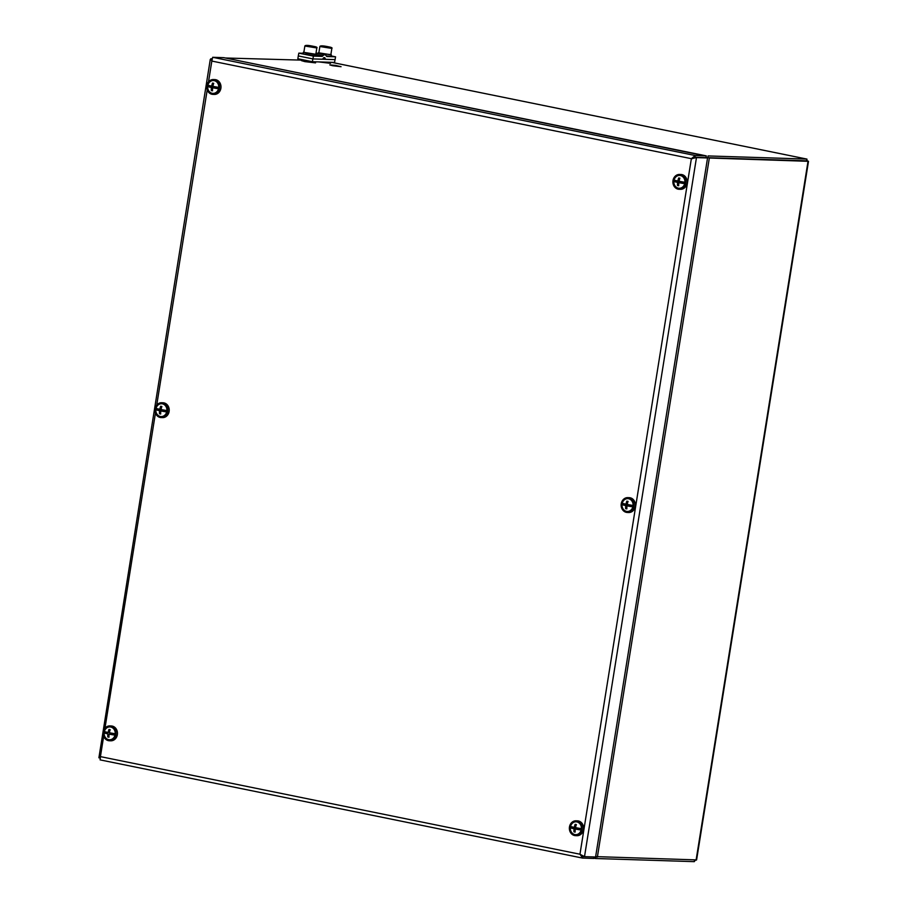 <?xml version="1.0" encoding="UTF-8"?>
<svg xmlns="http://www.w3.org/2000/svg" width="907" height="907" viewBox="0 0 907 907"><rect width="100%" height="100%" fill="white"/><g stroke="black" fill="none" stroke-linecap="round" stroke-linejoin="round"><path stroke-width="1.36" d="M165.936 406.189A6.564 5.68 -88.2 0 0 156.163 407.606A6.564 5.68 -88.2 0 0 162.024 416.664A6.564 5.68 -88.2 0 0 165.936 406.189M161.14 417.571L162.568 417.617A7.415 6.417 -88.2 0 0 168.487 413.592A7.415 6.417 -88.2 0 0 167.954 405.724A7.415 6.417 -88.2 0 0 163.045 402.776L161.605 402.731A7.415 6.417 -88.2 0 0 154.961 409.953A7.415 6.417 -88.2 0 0 161.14 417.571A7.415 6.417 -88.2 0 0 167.058 413.547A7.415 6.417 -88.2 0 0 166.525 405.678A7.415 6.417 -88.2 0 0 161.605 402.731M110.688 727.017A6.417 5.555 91.8 0 1 115.223 733.74A6.417 5.555 91.8 0 1 114.996 735.146A6.417 5.555 91.8 0 1 108.67 739.67A6.417 5.555 91.8 0 1 104.135 732.935A6.417 5.555 91.8 0 1 104.362 731.53A6.417 5.555 91.8 0 1 110.688 727.017M104.362 731.53A10.68 0.782 9.1 0 0 108.137 732.482A10.68 5.295 -78.5 0 1 108.965 729.443A10.431 4.388 26.8 0 1 110.178 729.693A10.68 5.295 -78.5 0 0 109.35 732.731A10.68 0.782 9.1 0 0 115.223 733.74M112.219 733.253L112.014 734.545L114.996 735.146A10.68 0.782 -170.9 0 1 112.117 734.681A10.68 0.782 9.1 0 1 109.123 734.137A10.68 5.295 -78.5 0 0 108.976 737.198A10.431 5.657 169.9 0 1 107.763 736.949A10.68 5.295 -78.5 0 1 107.91 733.888L105.609 733.366A10.68 0.782 9.1 0 0 107.91 733.888M107.117 733.548L105.609 733.355A10.431 9.331 -72.5 0 1 105.609 733.355A10.68 0.782 -170.9 0 1 104.135 732.935L107.117 733.548L107.321 732.3M112.014 734.545L112.117 734.681A10.431 0.737 98.8 0 1 112.105 734.681L111.946 733.207M108.137 732.482L109.396 732.527M108.965 729.443L109.804 730.861M110.733 732.992L110.575 733.978M108.987 735.645L107.763 736.949M109.123 734.137L111.788 734.216M114.169 729.375A6.564 5.68 -88.2 0 0 104.396 730.793A6.564 5.68 -88.2 0 0 110.257 739.851A6.564 5.68 -88.2 0 0 114.169 729.375M109.373 740.758L110.801 740.804A7.415 6.417 -88.2 0 0 116.72 736.779A7.415 6.417 -88.2 0 0 116.187 728.911A7.415 6.417 -88.2 0 0 111.278 725.974L109.838 725.917A7.415 6.417 -88.2 0 0 103.194 733.139A7.415 6.417 -88.2 0 0 109.373 740.758A7.415 6.417 -88.2 0 0 115.291 736.733A7.415 6.417 -88.2 0 0 114.758 728.865A7.415 6.417 -88.2 0 0 109.838 725.917M674.082 184.472A6.564 5.68 -88.2 0 0 683.844 185.776A6.564 5.68 -88.2 0 0 680.023 175.334A6.564 5.68 -88.2 0 0 674.082 184.472M679.082 189.28L680.511 189.325A7.415 6.417 -88.2 0 0 687.166 182.114A7.415 6.417 -88.2 0 0 680.987 174.484L679.558 174.439A7.415 6.417 -88.2 0 0 673.402 184.813A7.415 6.417 -88.2 0 0 679.082 189.28A7.415 6.417 -88.2 0 0 685.737 182.069A7.415 6.417 -88.2 0 0 679.558 174.439M162.387 403.83A6.417 5.555 91.8 0 1 166.911 410.554A6.417 5.555 91.8 0 1 166.695 411.959A6.417 5.555 91.8 0 1 160.358 416.472A6.417 5.555 91.8 0 1 155.834 409.749A6.417 5.555 91.8 0 1 156.061 408.343A6.417 5.555 91.8 0 1 162.387 403.83M156.061 408.343A10.68 0.782 9.1 0 0 159.825 409.295A10.68 5.295 -78.5 0 1 160.664 406.257A10.431 4.388 26.8 0 1 161.877 406.506A10.68 5.295 -78.5 0 0 161.049 409.545A10.68 0.782 9.1 0 0 166.911 410.554M163.918 410.066L163.702 411.347L166.695 411.959A10.68 0.782 -170.9 0 1 163.804 411.495A10.68 0.782 9.1 0 1 160.822 410.95A10.68 5.295 -78.5 0 0 160.675 414A10.431 5.657 169.9 0 1 159.462 413.762A10.68 5.295 -78.5 0 1 159.609 410.701L162.07 410.984M162.421 409.805L162.262 410.78L157.308 410.179A10.431 9.331 -72.5 0 1 157.308 410.168A10.68 0.782 9.1 0 0 159.609 410.701M158.816 410.361L157.308 410.168A10.68 0.782 -170.9 0 1 155.834 409.749L158.816 410.361L159.008 409.114M163.702 411.347L163.645 410.021M159.825 409.295L161.083 409.34M160.664 406.257L161.491 407.674M160.686 412.458L159.462 413.762M160.822 410.95L163.475 411.03M680.409 175.539A6.417 5.555 91.8 0 1 684.932 182.262A6.417 5.555 91.8 0 1 684.706 183.668A6.417 5.555 91.8 0 1 678.379 188.18A6.417 5.555 91.8 0 1 673.844 181.457A6.417 5.555 91.8 0 1 674.071 180.051A6.417 5.555 91.8 0 1 680.409 175.539M674.071 180.051A10.68 0.782 9.1 0 0 677.846 181.003A10.68 5.295 -78.5 0 1 678.674 177.965A10.431 4.388 26.8 0 1 679.887 178.214A10.68 5.295 -78.5 0 0 679.06 181.253A10.68 0.782 9.1 0 0 684.932 182.262M681.928 181.774L681.724 183.067L684.706 183.668A10.68 0.782 -170.9 0 1 681.826 183.203A10.68 0.782 9.1 0 1 678.833 182.658A10.68 5.295 -78.5 0 0 678.685 185.72A10.431 5.657 169.9 0 1 677.472 185.47A10.68 5.295 -78.5 0 1 677.62 182.409L680.091 182.692M680.443 181.513L680.284 182.5L675.318 181.888A10.68 0.782 9.1 0 0 677.62 182.409M675.318 181.888A10.431 9.331 -72.5 0 1 675.318 181.876A10.68 0.782 -170.9 0 1 673.844 181.457L676.837 182.069L677.03 180.822M681.724 183.067L681.656 181.729M677.846 181.003L679.105 181.049M675.318 181.876L676.837 182.069M678.674 177.965L679.513 179.382M678.708 184.166L677.472 185.47M678.833 182.658L681.497 182.738M209.256 91.8A6.564 5.68 -88.2 0 0 218.666 88.398A6.564 5.68 -88.2 0 0 211.49 80.7A6.564 5.68 -88.2 0 0 209.256 91.8M212.907 94.385L214.335 94.43A7.415 6.417 -88.2 0 0 220.991 87.219A7.415 6.417 -88.2 0 0 214.8 79.589L213.372 79.544A7.415 6.417 -88.2 0 0 207.215 84.17A7.415 6.417 -88.2 0 0 208.746 92.423A7.415 6.417 -88.2 0 0 212.907 94.385A7.415 6.417 -88.2 0 0 219.551 87.174A7.415 6.417 -88.2 0 0 213.372 79.544M582.816 856.321L584.505 856.65L579.958 854.224L582.691 858.101L583.031 856.355M582.237 858.011L100.076 759.873L582.464 858.067L593.779 858.453L594.017 856.956M100.144 759.873L100.428 756.619L98.897 757.798L99.929 758.014M211.887 58.966L210.288 59.386L98.897 757.798M211.921 58.785L210.866 58.751L211.83 61.064L212.669 57.3L223.757 57.651L706.315 155.879L695.227 155.528L694.943 157.285L693.299 157.727M212.669 57.3L695.227 155.528L691.361 158.68L693.005 158.374M103.681 736.257L100.428 756.619L579.958 854.224L691.361 158.68L696.474 157.603L694.955 157.296L706.031 157.637L706.315 155.879M692.256 158.702L694.955 157.296L707.551 157.954L595.582 857.002L584.505 856.65L696.474 157.603L707.551 157.954M575.526 834.791A6.564 5.68 -88.2 0 0 580.831 825.166A6.564 5.68 -88.2 0 0 571.002 824.746A6.564 5.68 -88.2 0 0 575.526 834.791M576.92 835.698A7.415 6.417 -88.2 0 0 576.988 835.698A7.415 6.417 -88.2 0 0 583.632 828.488A7.415 6.417 -88.2 0 0 577.453 820.858L576.024 820.812A7.415 6.417 -88.2 0 0 569.369 828A7.415 6.417 -88.2 0 0 575.492 835.653A7.415 6.417 -88.2 0 0 575.548 835.653A7.415 6.417 -88.2 0 0 582.203 828.442A7.415 6.417 -88.2 0 0 576.024 820.812M214.222 80.644A6.417 5.555 91.8 0 1 218.757 87.367A6.417 5.555 91.8 0 1 218.53 88.773A6.417 5.555 91.8 0 1 212.193 93.296A6.417 5.555 91.8 0 1 207.669 86.562A6.417 5.555 91.8 0 1 207.896 85.156A6.417 5.555 91.8 0 1 214.222 80.644M207.896 85.156A10.68 0.782 9.1 0 0 211.671 86.108A10.68 5.295 -78.5 0 1 212.499 83.07A10.431 4.388 26.8 0 1 213.712 83.319A10.68 5.295 -78.5 0 0 212.884 86.358A10.68 0.782 9.1 0 0 218.757 87.367M215.753 86.879L215.549 88.172L218.53 88.773A10.68 0.782 -170.9 0 1 215.639 88.308A10.68 0.782 9.1 0 1 212.657 87.764A10.68 5.295 -78.5 0 0 212.51 90.825A10.431 5.657 169.9 0 1 211.297 90.575A10.68 5.295 -78.5 0 1 211.444 87.514L213.905 87.809M214.256 86.619L214.097 87.605L209.143 86.993A10.68 0.782 9.1 0 0 211.444 87.514M209.143 86.993A10.431 9.331 -72.5 0 1 209.143 86.981A10.68 0.782 -170.9 0 1 207.669 86.562L210.651 87.174L210.855 85.927M215.549 88.172L215.481 86.834M211.671 86.108L212.918 86.154M209.143 86.981L210.651 87.174M212.499 83.07L213.326 84.487M212.521 89.271L211.297 90.575M212.657 87.764L215.31 87.843M576.875 821.912A6.417 5.555 91.8 0 1 581.398 828.635A6.417 5.555 91.8 0 1 581.172 830.041A6.417 5.555 91.8 0 1 574.845 834.553A6.417 5.555 91.8 0 1 570.322 827.83A6.417 5.555 91.8 0 1 570.537 826.424A6.417 5.555 91.8 0 1 576.875 821.912M570.537 826.424A10.68 0.782 9.1 0 0 574.312 827.377A10.68 5.295 -78.5 0 1 575.14 824.338A10.431 4.388 26.8 0 1 576.353 824.588A10.68 5.295 -78.5 0 0 575.526 827.626A10.68 0.782 9.1 0 0 581.398 828.635M578.394 828.148L578.19 829.44L581.172 830.041A10.68 0.782 -170.9 0 1 578.292 829.576A10.68 0.782 9.1 0 1 575.299 829.032A10.68 5.295 -78.5 0 0 575.151 832.093A10.431 5.657 169.9 0 1 573.938 831.844A10.68 5.295 -78.5 0 1 574.086 828.783L576.557 829.066M576.909 827.887L576.75 828.873L571.784 828.261A10.431 9.331 -72.5 0 1 571.784 828.25A10.68 0.782 9.1 0 0 574.086 828.783M573.303 828.442L571.784 828.25A10.68 0.782 -170.9 0 1 570.322 827.83L573.303 828.442L573.496 827.195M578.19 829.44L578.122 828.102M575.14 824.338L575.979 825.755M575.367 827.411L574.312 827.377M575.174 830.54L573.938 831.844M575.299 829.032L577.963 829.111M627.576 498.487A6.564 5.68 -88.2 0 0 622.621 508.362A6.564 5.68 -88.2 0 0 632.462 508.294A6.564 5.68 -88.2 0 0 627.576 498.487M627.315 512.466A7.415 6.417 -88.2 0 0 633.97 505.256A7.415 6.417 -88.2 0 0 627.791 497.626A7.415 6.417 -88.2 0 0 627.576 497.626A7.415 6.417 -88.2 0 0 621.136 504.972A7.415 6.417 -88.2 0 0 627.315 512.466L628.744 512.512A7.415 6.417 -88.2 0 0 635.399 505.301A7.415 6.417 -88.2 0 0 629.22 497.671A7.415 6.417 -88.2 0 0 629.005 497.671M628.562 498.725A6.417 5.555 91.8 0 1 633.097 505.448A6.417 5.555 91.8 0 1 632.871 506.854A6.417 5.555 91.8 0 1 626.544 511.367A6.417 5.555 91.8 0 1 622.009 504.643A6.417 5.555 91.8 0 1 622.236 503.238A6.417 5.555 91.8 0 1 628.562 498.725M622.236 503.238A10.68 0.782 9.1 0 0 626.011 504.19A10.68 5.295 -78.5 0 1 626.839 501.152A10.431 4.388 26.8 0 1 628.052 501.401A10.68 5.295 -78.5 0 0 627.225 504.439A10.68 0.782 9.1 0 0 633.097 505.448M630.093 504.961L629.889 506.242L632.871 506.854A10.68 0.782 -170.9 0 1 629.991 506.389A10.68 0.782 9.1 0 1 626.998 505.845A10.68 5.295 -78.5 0 0 626.85 508.895A10.431 5.657 169.9 0 1 625.637 508.657A10.68 5.295 -78.5 0 1 625.785 505.596L628.256 505.879M628.608 504.7L628.449 505.675L623.483 505.063A10.68 0.782 9.1 0 0 625.785 505.596M624.991 505.256L623.483 505.063A10.68 0.782 -170.9 0 1 622.009 504.643L624.991 505.256L625.195 504.009M629.889 506.242L629.821 504.916M626.839 501.152L627.678 502.569M627.054 504.224L626.011 504.19M626.862 507.353L625.637 508.657M626.998 505.845L629.662 505.925M807.23 160.97L806.799 159.065L708.095 155.936L707.823 157.693L806.527 160.834L709.342 158.011L808.5 161.321L696.599 859.904L595.99 856.616M225.503 58.003L301.509 60.123M593.87 857.897L595.57 858.51L595.91 856.764M595.57 858.51L694.274 861.65L695.318 860.165M595.854 856.752L597.373 857.058L709.342 158.011M707.823 157.693L706.326 157.705M225.582 58.025L706.27 156.117M706.95 157.829A3.571 3.084 -88.2 0 0 707.63 157.671M301.543 59.919L301.43 60.622L304.899 61.631L315.523 62.878L315.636 62.175L305.013 60.928L301.725 59.533M321.872 53.751L330.862 54.567M318.89 52.651L321.259 53.626M331.327 54.828L331.1 56.234L326.271 55.928A5.703 2.834 101.5 0 0 324.978 54.805A5.703 2.834 101.5 0 0 322.847 55.837A2.857 1.417 -78.5 0 1 321.894 56.381L313.391 56.109L298.822 53.139L298.29 55.939L312.858 58.898L312.405 61.71L297.847 58.751L298.29 55.939M312.405 61.71L334.581 62.413L335.034 59.624M313.391 56.109L312.938 58.921L322.302 59.216A1.429 0.703 101.5 0 0 322.971 58.672A2.857 1.417 -78.5 0 1 324.411 57.594A2.857 1.417 -78.5 0 1 325.262 58.74A1.429 0.703 101.5 0 0 325.681 59.318L322.404 59.204M331.849 48.434L330.84 54.749L318.856 52.833L319.876 46.506L331.849 48.434C332.574 47.89 331.52 47.368 328.685 46.858C324.184 45.781 316.928 45.554 323.289 46.688C327.756 47.754 335.012 47.992 328.651 46.858C323.243 45.667 320.307 45.554 319.876 46.506M328.788 47.345L323.153 46.2L328.822 47.096M316.826 47.958L315.817 54.273L303.845 52.357L304.854 46.03L316.826 47.958C317.552 47.413 316.498 46.892 313.663 46.382C309.162 45.305 301.918 45.078 308.267 46.212C312.745 47.277 319.99 47.504 313.641 46.382C308.221 45.191 305.285 45.078 304.854 46.03M313.765 46.869L308.131 45.713L313.799 46.62M322.915 58.751L325.681 59.318A1.429 0.703 101.5 0 0 325.738 59.329L335.102 59.624L335.556 56.812L327.042 56.54A2.857 1.417 -78.5 0 1 326.928 56.529A2.857 1.417 -78.5 0 1 326.282 55.951M303.187 53.275L298.822 53.139M312.938 58.921L298.369 55.951M335.556 56.812L331.157 55.917M319.026 61.925L330.545 63.354L330.658 62.651L323.731 62.073M333.776 65.61L338.764 66.188L333.776 65.61M332.279 65.225L334.91 65.633M338.05 66.12L338.617 66.234M333.674 65.599L338.98 66.222L333.674 65.599M331.939 65.1L338.98 66.222M332.574 65.712L341.066 66.699L335.499 65.383L329.797 64.896L332.574 65.712M329.797 64.896L341.066 66.699M337.744 65.939L335.318 65.451L337.733 65.984M333.459 65.179L338.311 66.166L333.459 65.179M334.74 65.792L337.699 66.2M306.487 53.162L306.01 54.556L306.634 54.579M306.849 53.275L316.305 54.352L316.09 55.758L306.623 54.681L307.099 53.286M303.868 52.175L306.237 53.15M306.01 54.556L303.119 53.683L303.346 52.277M691.361 158.68L211.83 61.064L208.497 81.891M207.215 89.884L156.73 405.078M155.448 413.07L104.963 728.264M696.077 860.199L808.046 161.151L806.527 160.834L806.799 159.065L331.497 62.322M694.274 861.65L694.513 860.142M594.947 858.385L593.824 858.158M325.262 58.74L323.187 58.32M322.847 55.837L316.282 54.511M321.894 56.381L316.169 55.214M325.624 59.295L322.926 58.751M576.988 835.698L575.548 835.653M629.22 497.671L627.791 497.626M331.577 62.322L806.947 159.088M808.284 161.174L806.595 160.845M593.824 858.169L595.253 858.464M318.255 53.434L318.368 52.753M324.978 54.805L316.021 52.98"/></g></svg>
